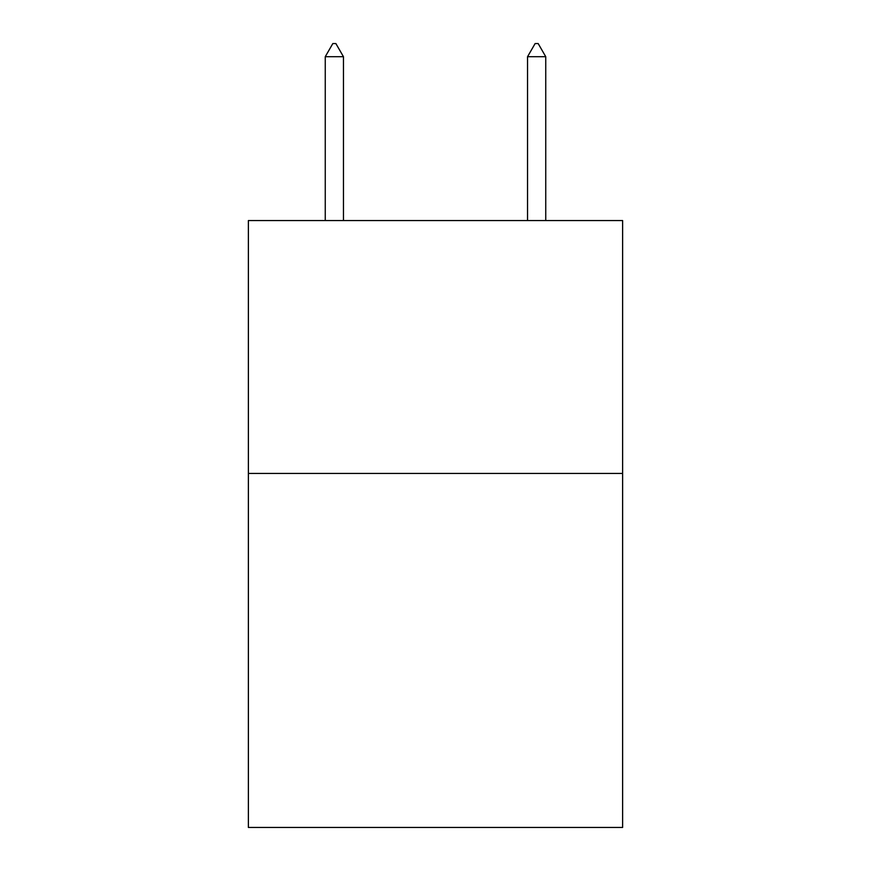 <?xml version="1.0" encoding="UTF-8"?>
<svg xmlns="http://www.w3.org/2000/svg" width="871" height="871" viewBox="0 0 871 871"><rect width="100%" height="100%" fill="white"/><g stroke="black" fill="none" stroke-linecap="round" stroke-linejoin="round"><path stroke-width="1.31" d="M622.623 473.432L622.623 827.45L248.377 827.45L248.377 220.559L622.623 220.559L622.623 473.432L248.377 473.432M343.457 56.702L335.868 43.55L332.831 43.55L325.253 56.702L343.457 56.702L343.457 220.559M325.253 56.702L325.253 220.559M535.132 43.55L538.169 43.55L545.747 56.702L527.543 56.702L535.132 43.55M545.747 220.559L545.747 56.702M527.543 220.559L527.543 56.702"/></g></svg>
